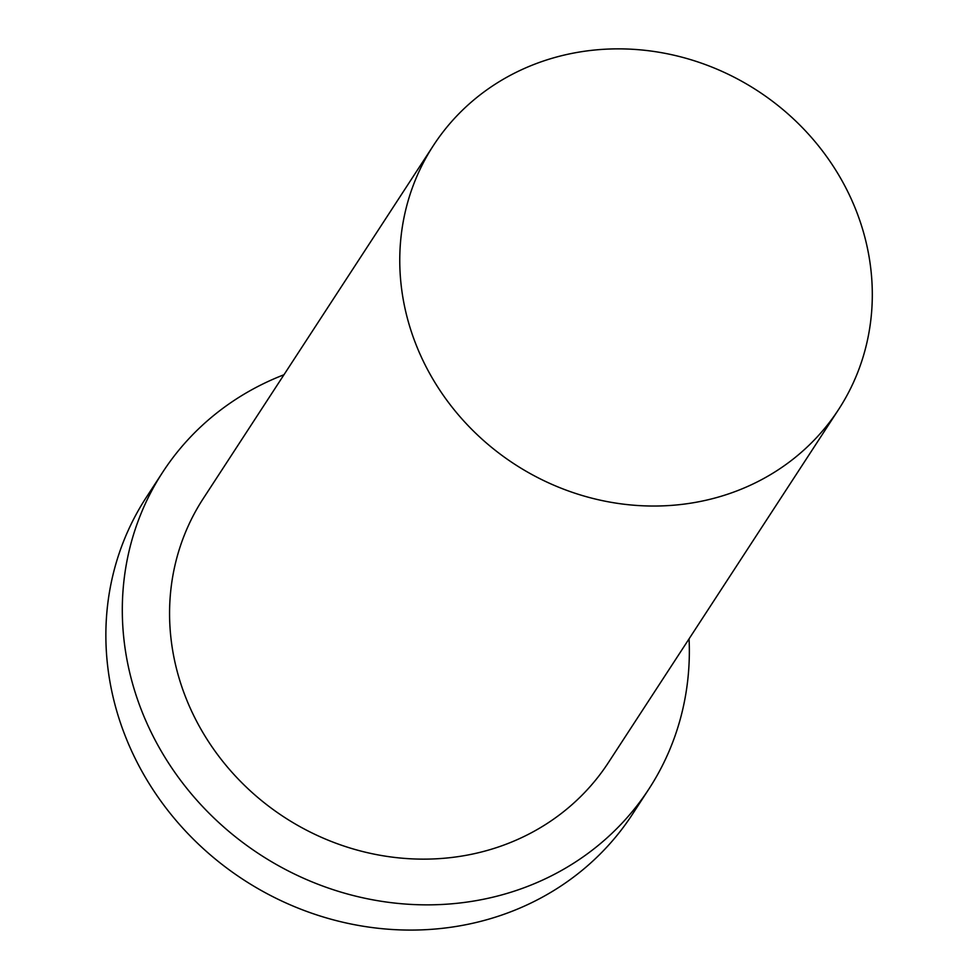 <?xml version="1.0" encoding="UTF-8"?>
<svg xmlns="http://www.w3.org/2000/svg" width="979" height="979" viewBox="0 0 979 979"><rect width="100%" height="100%" fill="white"/><g stroke="black" fill="none" stroke-linecap="round" stroke-linejoin="round"><path stroke-width="1.47" d="M729.159 493.697A241.789 222.735 33.1 0 0 838.587 409.503A241.789 222.735 33.1 0 0 757.673 90.863A241.789 222.735 33.1 0 0 433.477 145.406A241.789 222.735 33.1 0 0 458.025 414.423A241.789 222.735 33.1 0 0 729.159 493.697M283.971 374.749A290.151 267.279 33.1 0 0 162.771 472.098L146.336 497.32A290.151 267.279 33.1 0 0 175.779 820.145A290.151 267.279 33.1 0 0 501.15 915.267A290.151 267.279 33.1 0 0 632.458 814.234L648.893 789.013A290.151 267.279 33.1 0 0 689.069 638.834M162.771 472.098A290.151 267.279 33.1 0 0 192.227 794.924A290.151 267.279 33.1 0 0 517.597 890.046A290.151 267.279 33.1 0 0 648.893 789.013M433.477 145.406L203.289 498.507A241.789 222.735 33.1 0 0 227.826 767.524A241.789 222.735 33.1 0 0 498.96 846.798A241.789 222.735 33.1 0 0 608.387 762.604L838.587 409.503"/></g></svg>
